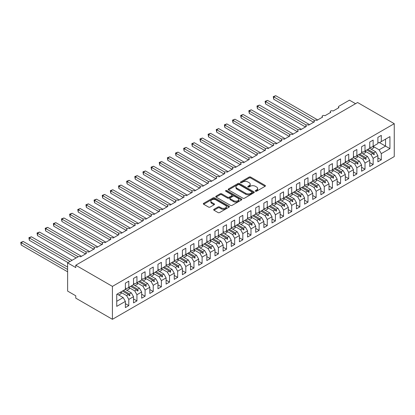 <?xml version="1.0" encoding="UTF-8"?>
<svg xmlns="http://www.w3.org/2000/svg" width="415" height="415" viewBox="0 0 415 415"><rect width="100%" height="100%" fill="white"/><g stroke="black" fill="none" stroke-linecap="round" stroke-linejoin="round"><path stroke-width="0.62" d="M255.479 191.216A0.794 0.457 0 0 0 256.6 191.216L265.092 186.314A1.131 0.654 0 0 0 265.424 185.853A1.131 0.654 0 0 0 265.092 185.391L250.702 177.081A1.131 0.654 0 0 0 249.104 177.081L240.607 181.988A0.794 0.457 0 0 0 240.373 182.31A0.794 0.457 0 0 0 240.607 182.631A0.794 0.457 0 0 0 241.727 182.631L242.827 181.998A3.616 2.091 0 0 1 247.942 181.998L249.14 182.688A3.616 2.091 0 0 1 250.204 184.167A3.616 2.091 0 0 1 249.14 185.645L248.04 186.278A0.794 0.457 0 0 0 247.812 186.605A0.794 0.457 0 0 0 248.04 186.926A0.794 0.457 0 0 0 249.161 186.926L250.261 186.294A3.616 2.091 0 0 1 255.375 186.294L256.579 186.983A3.616 2.091 0 0 1 257.637 188.462A3.616 2.091 0 0 1 256.579 189.94L255.479 190.573A0.794 0.457 0 0 0 255.246 190.895A0.794 0.457 0 0 0 255.479 191.216L255.479 190.573M214.005 209.3A1.131 0.654 0 0 0 213.673 209.762A1.131 0.654 0 0 0 214.005 210.223L218.041 212.558A1.131 0.654 0 0 0 219.639 212.558L229.075 207.111A1.131 0.654 0 0 0 229.407 206.649A1.131 0.654 0 0 0 229.075 206.188L214.685 197.877A1.131 0.654 0 0 0 213.082 197.877L203.651 203.324A1.131 0.654 0 0 0 203.319 203.786A1.131 0.654 0 0 0 203.651 204.247L208.527 207.064A1.131 0.654 0 0 0 210.125 207.064L214.161 204.73A1.131 0.654 0 0 0 214.493 204.268A1.131 0.654 0 0 0 214.161 203.807L211.743 202.411A3.024 1.748 0 0 1 210.856 201.176A3.024 1.748 0 0 1 212.724 199.563A3.024 1.748 0 0 1 216.023 199.942L225.495 205.415A3.024 1.748 0 0 1 226.383 206.649A3.024 1.748 0 0 1 224.515 208.263A3.024 1.748 0 0 1 221.221 207.884L219.639 206.971A1.131 0.654 0 0 0 218.041 206.971L214.005 209.3L214.005 210.223L218.041 207.91L218.041 206.971M394.25 123.675L112.424 286.386L112.424 319.306L394.25 156.595L394.25 123.675L357.595 102.515L75.769 265.226L75.769 267.576L67.624 262.871L78.134 256.807A1.727 0.996 180 0 1 80.577 256.807L86.439 253.42A1.727 0.996 0 0 1 85.936 252.714A1.727 0.996 0 0 1 86.362 252.061A1.727 0.996 180 0 1 88.722 252.102L94.584 248.72A1.727 0.996 0 0 1 94.081 248.014A1.727 0.996 0 0 1 94.506 247.356A1.727 0.996 180 0 1 96.866 247.402L102.733 244.015A1.727 0.996 0 0 1 102.225 243.309A1.727 0.996 0 0 1 102.65 242.656A1.727 0.996 180 0 1 105.011 242.697L110.878 239.315A1.727 0.996 0 0 1 110.369 238.609A1.727 0.996 0 0 1 110.8 237.951A1.727 0.996 180 0 1 113.155 237.997L119.022 234.61A1.727 0.996 0 0 1 118.514 233.904A1.727 0.996 0 0 1 118.944 233.246A1.727 0.996 180 0 1 121.305 233.292L127.166 229.91A1.727 0.996 0 0 1 126.663 229.204A1.727 0.996 0 0 1 127.089 228.546A1.727 0.996 180 0 1 129.449 228.592L135.311 225.205A1.727 0.996 0 0 1 134.808 224.499A1.727 0.996 0 0 1 135.233 223.841A1.727 0.996 180 0 1 137.593 223.887L143.46 220.5A1.727 0.996 0 0 1 142.952 219.794A1.727 0.996 0 0 1 143.377 219.141A1.727 0.996 180 0 1 145.738 219.187L151.605 215.8A1.727 0.996 0 0 1 151.096 215.095A1.727 0.996 0 0 1 151.522 214.436A1.727 0.996 180 0 1 153.882 214.482L159.749 211.095A1.727 0.996 0 0 1 159.241 210.389A1.727 0.996 0 0 1 159.671 209.736A1.727 0.996 180 0 1 162.026 209.782L167.893 206.395A1.727 0.996 0 0 1 167.385 205.69A1.727 0.996 0 0 1 167.816 205.031A1.727 0.996 180 0 1 170.176 205.077L176.038 201.69A1.727 0.996 0 0 1 175.535 200.985A1.727 0.996 0 0 1 175.96 200.331A1.727 0.996 180 0 1 178.32 200.378L184.182 196.99A1.727 0.996 0 0 1 183.679 196.285A1.727 0.996 0 0 1 184.104 195.626A1.727 0.996 180 0 1 186.465 195.673L192.332 192.285A1.727 0.996 0 0 1 191.823 191.58A1.727 0.996 0 0 1 192.249 190.926A1.727 0.996 180 0 1 194.609 190.967L200.476 187.585A1.727 0.996 0 0 1 199.968 186.88A1.727 0.996 0 0 1 200.398 186.221A1.727 0.996 180 0 1 202.753 186.268L208.621 182.88A1.727 0.996 0 0 1 208.112 182.175A1.727 0.996 0 0 1 208.543 181.521A1.727 0.996 180 0 1 210.903 181.563L216.765 178.18A1.727 0.996 0 0 1 216.257 177.475A1.727 0.996 0 0 1 216.687 176.816A1.727 0.996 180 0 1 219.047 176.863L224.909 173.475A1.727 0.996 0 0 1 224.406 172.77A1.727 0.996 0 0 1 224.831 172.116A1.727 0.996 180 0 1 227.192 172.158L233.054 168.775A1.727 0.996 0 0 1 232.55 168.07A1.727 0.996 0 0 1 232.976 167.411A1.727 0.996 180 0 1 235.336 167.458L241.203 164.07A1.727 0.996 0 0 1 240.695 163.365A1.727 0.996 0 0 1 241.12 162.711A1.727 0.996 180 0 1 243.481 162.753L249.348 159.37A1.727 0.996 0 0 1 248.839 158.665A1.727 0.996 0 0 1 249.27 158.006A1.727 0.996 180 0 1 251.625 158.053L257.492 154.665A1.727 0.996 0 0 1 256.984 153.96A1.727 0.996 0 0 1 257.414 153.301A1.727 0.996 180 0 1 259.774 153.348L265.636 149.965A1.727 0.996 0 0 1 265.128 149.26A1.727 0.996 0 0 1 265.559 148.601A1.727 0.996 180 0 1 267.919 148.648L273.781 145.26A1.727 0.996 0 0 1 273.277 144.555A1.727 0.996 0 0 1 273.703 143.896A1.727 0.996 180 0 1 276.063 143.943L281.925 140.555A1.727 0.996 0 0 1 281.422 139.855A1.727 0.996 0 0 1 281.847 139.196A1.727 0.996 180 0 1 284.208 139.243L290.075 135.855A1.727 0.996 0 0 1 289.566 135.15A1.727 0.996 0 0 1 289.992 134.491A1.727 0.996 180 0 1 292.352 134.538L298.219 131.15A1.727 0.996 0 0 1 297.711 130.445A1.727 0.996 0 0 1 298.141 129.791A1.727 0.996 180 0 1 300.496 129.838L306.363 126.451A1.727 0.996 0 0 1 305.855 125.745A1.727 0.996 0 0 1 306.286 125.086A1.727 0.996 180 0 1 308.646 125.133L314.508 121.745A1.727 0.996 0 0 1 313.999 121.04A1.727 0.996 0 0 1 314.43 120.386A1.727 0.996 180 0 1 316.79 120.433L322.652 117.046A1.727 0.996 0 0 1 322.149 116.34A1.727 0.996 0 0 1 322.574 115.681A1.727 0.996 180 0 1 324.935 115.728L330.796 112.341A1.727 0.996 0 0 1 330.293 111.635A1.727 0.996 0 0 1 330.719 110.981A1.727 0.996 180 0 1 333.079 111.023L338.946 107.641A1.727 0.996 0 0 1 338.438 106.935A1.727 0.996 0 0 1 338.946 106.23L349.451 100.16L355.562 103.688M112.424 286.386L75.769 265.226M242.905 198.199A1.131 0.654 0 0 0 244.502 198.199L253.939 192.752A1.131 0.654 0 0 0 254.271 192.29A1.131 0.654 0 0 0 253.939 191.829L239.548 183.523A1.131 0.654 0 0 0 237.951 183.523L228.515 188.97A1.131 0.654 0 0 0 228.183 189.432A1.131 0.654 0 0 0 228.515 189.894L242.905 198.199M226.071 191.388A0.794 0.457 0 0 1 226.875 191.502L226.875 190.563L241.504 199.008A1.131 0.654 0 0 1 241.836 199.47A1.131 0.654 0 0 1 241.504 199.931L232.073 205.378A1.131 0.654 0 0 1 230.475 205.378L216.08 197.068L220.121 194.754L220.121 193.815L216.08 196.145A1.131 0.654 0 0 0 215.753 196.606A1.131 0.654 0 0 0 216.08 197.068L216.08 196.145M220.121 194.754A1.131 0.654 0 0 1 221.719 194.754L221.719 193.815A1.131 0.654 0 0 0 220.121 193.815M221.719 193.815L227.555 197.187A1.131 0.654 0 0 0 229.153 197.187L231.835 195.636A1.131 0.654 0 0 0 232.161 195.175A1.131 0.654 0 0 0 231.835 194.713L225.755 191.206A0.794 0.457 0 0 1 225.527 190.884A0.794 0.457 0 0 1 226.014 190.464A0.794 0.457 0 0 1 226.875 190.563M125.377 287.937L126.596 288.643L128.795 287.372L128.795 281.168L125.377 283.139L125.377 289.348L116.74 294.334L116.74 306.374L125.377 301.389L123.177 297.581L117.149 294.1M125.377 303.645L128.795 305.622L128.795 299.412L133.521 296.683L131.322 292.876L125.294 289.395M120.589 292.134L126.596 295.605L128.795 299.412M133.521 283.238L134.74 283.943L136.94 282.672L136.94 276.463L133.521 278.439L133.521 284.649L128.795 287.372M133.521 298.94L136.94 300.917L136.94 294.712L141.665 291.984L139.466 288.171L133.438 284.695M128.733 287.429L134.74 290.899L136.94 294.712M141.665 278.532L142.89 279.238L145.089 277.967L145.089 271.763L141.665 273.734L141.665 279.943L136.94 282.672M141.665 294.24L145.089 296.217L145.089 290.007L149.81 287.279L147.61 283.471L141.582 279.99M135.051 285.624L137.536 284.187A9.213 5.322 60 0 0 136.872 282.714L142.89 286.2L145.089 290.007M149.81 273.833L151.034 274.538L153.234 273.267L153.234 267.058L149.81 269.034L149.81 275.238L145.089 277.967M149.81 289.535L153.234 291.512L153.234 285.302L157.954 282.579L155.755 278.766L149.732 275.29M145.022 278.024L151.034 281.495L153.234 285.302M157.954 269.127L159.178 269.833L161.378 268.562L161.378 262.358L157.954 264.329L157.954 270.538L153.234 273.267M157.954 284.835L161.378 286.812L161.378 280.602L166.104 277.874L163.904 274.066L157.876 270.585M153.166 273.324L159.178 276.795L161.378 280.602M166.104 264.422L167.323 265.128L169.522 263.862L169.522 257.653L166.104 259.629L166.104 265.833L161.378 268.562M166.104 280.13L169.522 282.107L169.522 275.897L174.248 273.174L172.049 269.361L166.021 265.885M159.485 271.514L161.969 270.082A9.213 5.322 60 0 0 161.305 268.604L167.323 272.09L169.522 275.897M174.248 259.723L175.467 260.428L177.667 259.157L177.667 252.953L174.248 254.924L174.248 261.134L169.522 263.862M174.248 275.43L177.667 277.407L177.667 271.197L182.393 268.469L180.193 264.661L174.165 261.18M167.629 266.814L170.114 265.377A9.213 5.322 60 0 0 169.45 263.904L175.467 267.39L177.667 271.197M182.393 255.018L183.612 255.723L185.811 254.457L185.811 248.248L182.393 250.224L182.393 256.429L177.667 259.157M182.393 270.725L185.811 272.702L185.811 266.492L190.537 263.769L188.337 259.956L182.31 256.475M177.604 259.214L183.612 262.685L185.811 266.492M190.537 250.318L191.761 251.023L193.961 249.752L193.961 243.543L190.537 245.519L190.537 251.729L185.811 254.457M190.537 266.025L193.961 267.997L193.961 261.792L198.681 259.064L196.482 255.256L190.454 251.775M185.749 254.514L191.761 257.985L193.961 261.792M198.681 245.613L199.906 246.318L202.105 245.052L202.105 238.843L198.681 240.819L198.681 247.024L193.961 249.752M198.681 261.32L202.105 263.297L202.105 257.087L206.826 254.364L204.626 250.551L198.603 247.07M192.067 252.704L194.552 251.272A9.213 5.322 60 0 0 193.888 249.794L199.906 253.28L202.105 257.087M206.826 240.913L208.05 241.618L210.249 240.347L210.249 234.138L206.826 236.114L206.826 242.324L202.105 245.052M206.826 256.62L210.249 258.592L210.249 252.387L214.975 249.659L212.776 245.851L206.748 242.37M202.038 245.109L208.05 248.58L210.249 252.387M214.975 236.208L216.194 236.913L218.394 235.647L218.394 229.438L214.975 231.414L214.975 237.619L210.249 240.347M214.975 251.915L218.394 253.892L218.394 247.682L223.12 244.954L220.92 241.146L214.892 237.665M210.187 240.404L216.194 243.875L218.394 247.682M223.12 231.508L224.339 232.213L226.538 230.942L226.538 224.733L223.12 226.709L223.12 232.919L218.394 235.647M223.12 247.216L226.538 249.187L226.538 242.983L231.264 240.254L229.064 236.446L223.037 232.965M218.332 235.704L224.339 239.17L226.538 242.983M231.264 226.803L232.483 227.508L234.683 226.237L234.683 220.033L231.264 222.009L231.264 228.214L226.538 230.942M231.264 242.51L234.683 244.487L234.683 238.277L239.408 235.549L237.209 231.741L231.181 228.26M226.476 230.999L232.483 234.47L234.683 238.277M239.408 222.103L240.633 222.808L242.832 221.537L242.832 215.328L239.408 217.304L239.408 223.514L234.683 226.237M239.408 237.811L242.832 239.782L242.832 233.578L247.553 230.849L245.353 227.041L239.325 223.561M234.62 226.3L240.633 229.765L242.832 233.578M247.553 217.398L248.777 218.103L250.976 216.832L250.976 210.628L247.553 212.605L247.553 218.809L242.832 221.537M247.553 233.106L250.976 235.082L250.976 228.873L255.697 226.144L253.498 222.336L247.475 218.855M242.765 221.594L248.777 225.065L250.976 228.873M255.697 212.698L256.921 213.403L259.121 212.132L259.121 205.923L255.697 207.899L255.697 214.109L250.976 216.832M255.697 228.406L259.121 230.377L259.121 224.173L263.847 221.444L261.647 217.636L255.619 214.156M250.909 216.889L256.921 220.36L259.121 224.173M263.847 207.993L265.066 208.698L267.265 207.427L267.265 201.223L263.847 203.194L263.847 209.404L259.121 212.132M263.847 223.701L267.265 225.677L267.265 219.468L271.991 216.739L269.792 212.931L263.764 209.451M259.059 212.19L265.066 215.66L267.265 219.468M271.991 203.293L273.21 203.998L275.41 202.728L275.41 196.518L271.991 198.495L271.991 204.704L267.265 207.427M271.991 218.996L275.41 220.972L275.41 214.768L280.135 212.039L277.936 208.226L271.908 204.751M267.203 207.484L273.21 210.955L275.41 214.768M280.135 198.588L281.354 199.293L283.554 198.022L283.554 191.818L280.135 193.789L280.135 199.999L275.41 202.728M280.135 214.296L283.554 216.272L283.554 210.063L288.28 207.334L286.08 203.526L280.052 200.046M275.347 202.785L281.354 206.255L283.554 210.063M288.28 193.888L289.504 194.594L291.704 193.323L291.704 187.113L288.28 189.09L288.28 195.299L283.554 198.022M288.28 209.591L291.704 211.567L291.704 205.363L296.424 202.634L294.225 198.821L288.197 195.346M283.492 198.079L289.504 201.55L291.704 205.363M296.424 189.183L297.648 189.888L299.848 188.618L299.848 182.413L296.424 184.385L296.424 190.594L291.704 193.323M296.424 204.891L299.848 206.867L299.848 200.658L304.569 197.929L302.369 194.121L296.346 190.641M291.636 193.38L297.648 196.85L299.848 200.658M304.569 184.478L305.793 185.183L307.992 183.918L307.992 177.708L304.569 179.685L304.569 185.889L299.848 188.618M304.569 200.186L307.992 202.162L307.992 195.953L312.718 193.229L310.519 189.416L304.491 185.941M297.954 191.569L300.439 190.137A9.213 5.322 60 0 0 299.775 188.659L305.793 192.145L307.992 195.953M312.718 179.778L313.937 180.484L316.137 179.213L316.137 173.008L312.718 174.98L312.718 181.189L307.992 183.918M312.718 195.486L316.137 197.462L316.137 191.253L320.862 188.524L318.663 184.716L312.635 181.236M307.93 183.975L313.937 187.445L316.137 191.253M320.862 175.073L322.082 175.778L324.281 174.513L324.281 168.303L320.862 170.28L320.862 176.484L316.137 179.213M320.862 190.781L324.281 192.757L324.281 186.548L329.007 183.824L326.807 180.011L320.779 176.531M316.074 179.27L322.082 182.74L324.281 186.548M329.007 170.373L330.226 171.079L332.425 169.808L332.425 163.598L329.007 165.575L329.007 171.784L324.281 174.513M329.007 186.081L332.425 188.057L332.425 181.848L337.151 179.119L334.952 175.312L328.924 171.831M322.393 177.464L324.878 176.027A9.213 5.322 60 0 0 324.208 174.554L330.226 178.04L332.425 181.848M337.151 165.668L338.375 166.374L340.575 165.108L340.575 158.898L337.151 160.875L337.151 167.079L332.425 169.808M337.151 181.376L340.575 183.352L340.575 177.143L345.296 174.419L343.096 170.607L337.068 167.126M332.363 169.865L338.375 173.335L340.575 177.143M345.296 160.968L346.52 161.674L348.719 160.403L348.719 154.193L345.296 156.17L345.296 162.379L340.575 165.108M345.296 176.676L348.719 178.647L348.719 172.443L353.44 169.714L351.246 165.907L345.218 162.426M340.507 165.165L346.52 168.635L348.719 172.443M353.44 156.263L354.664 156.969L356.864 155.703L356.864 149.493L353.44 151.47L353.44 157.674L348.719 160.403M353.44 171.971L356.864 173.947L356.864 167.738L361.589 165.009L359.39 161.202L353.362 157.721M346.826 163.354L349.311 161.923A9.213 5.322 60 0 0 348.647 160.444L354.664 163.93L356.864 167.738M361.589 151.563L362.809 152.269L365.008 150.998L365.008 144.788L361.589 146.765L361.589 152.974L356.864 155.703M361.589 167.271L365.008 169.242L365.008 163.038L369.734 160.309L367.534 156.502L361.507 153.021M354.97 158.655L357.455 157.218A9.213 5.322 60 0 0 356.791 155.744L362.809 159.225L365.008 163.038M369.734 146.858L370.953 147.564L373.152 146.293L373.152 140.088L369.734 142.065L369.734 148.269L365.008 150.998M369.734 162.566L373.152 164.542L373.152 158.333L377.878 155.604L377.878 161.814L381.297 159.837L381.297 153.633L389.934 148.648L385.535 146.106L385.535 139.15L389.934 136.608L389.934 148.648M364.946 151.055L370.953 154.525L373.152 158.333M377.878 142.158L379.097 142.864L381.297 141.593L381.297 135.383L377.878 137.36L377.878 143.569L373.152 146.293M377.878 157.866L381.297 159.837M373.09 146.355L379.097 149.82L381.297 153.633M67.624 262.871L67.624 291.091L75.769 295.791L75.769 298.141L112.424 319.306M128.795 305.622L125.377 307.593L125.377 301.389M136.94 300.917L133.521 302.893L133.521 296.683M145.089 296.217L141.665 298.188L141.665 291.984M153.234 291.512L149.81 293.488L149.81 287.279M161.378 286.812L157.954 288.783L157.954 282.579M169.522 282.107L166.104 284.083L166.104 277.874M177.667 277.407L174.248 279.378L174.248 273.174M185.811 272.702L182.393 274.678L182.393 268.469M193.961 267.997L190.537 269.973L190.537 263.769M202.105 263.297L198.681 265.273L198.681 259.064M210.249 258.592L206.826 260.568L206.826 254.364M218.394 253.892L214.975 255.868L214.975 249.659M226.538 249.187L223.12 251.163L223.12 244.954M234.683 244.487L231.264 246.463L231.264 240.254M242.832 239.782L239.408 241.758L239.408 235.549M250.976 235.082L247.553 237.058L247.553 230.849M259.121 230.377L255.697 232.353L255.697 226.144M267.265 225.677L263.847 227.648L263.847 221.444M275.41 220.972L271.991 222.948L271.991 216.739M283.554 216.272L280.135 218.243L280.135 212.039M291.704 211.567L288.28 213.543L288.28 207.334M299.848 206.867L296.424 208.838L296.424 202.634M307.992 202.162L304.569 204.139L304.569 197.929M316.137 197.462L312.718 199.433L312.718 193.229M324.281 192.757L320.862 194.734L320.862 188.524M332.425 188.057L329.007 190.029L329.007 183.824M340.575 183.352L337.151 185.329L337.151 179.119M348.719 178.647L345.296 180.624L345.296 174.419M356.864 173.947L353.44 175.924L353.44 169.714M365.008 169.242L361.589 171.219L361.589 165.009M373.152 164.542L369.734 166.519L369.734 160.309M381.297 141.593L389.934 136.608M129.459 286.993L129.978 286.692M123.431 290.469L129.459 293.95L131.322 292.876M126.596 295.605L128.458 294.531L129.568 295.771L129.978 295.532L129.459 293.95M122.43 291.05L128.458 294.531M137.604 282.288L138.122 281.987M131.576 285.769L137.604 289.25L139.466 288.171M134.74 290.899L136.602 289.826L137.718 291.065L138.122 290.832L137.604 289.25M130.575 286.345L136.602 289.826M145.748 277.583L146.267 277.287M139.72 281.064L145.748 284.545L147.61 283.471M142.89 286.2L144.752 285.121L145.862 286.36L146.267 286.127L145.748 284.545M138.724 281.645L144.752 285.121M153.898 272.883L154.411 272.582M147.87 276.364L153.898 279.845L155.755 278.766M151.034 281.495L152.896 280.421L154.007 281.661L154.411 281.427L153.898 279.845M146.869 276.94L152.896 280.421M162.042 268.178L162.561 267.882M156.014 271.659L162.042 275.14L163.904 274.066M159.178 276.795L161.041 275.716L162.151 276.955L162.561 276.722L162.042 275.14M155.013 272.24L161.041 275.716M170.186 263.478L170.705 263.177M164.158 266.959L170.186 270.44L172.049 269.361M167.323 272.09L169.185 271.016L170.295 272.256L170.705 272.022L170.186 270.44M163.157 267.535L169.185 271.016M178.331 258.773L178.849 258.478M172.303 262.254L178.331 265.735L180.193 264.661M175.467 267.39L177.329 266.311L178.44 267.55L178.849 267.317L178.331 265.735M171.302 262.835L177.329 266.311M186.475 254.073L186.994 253.773M180.447 257.554L186.475 261.035L188.337 259.956M183.612 262.685L185.474 261.611L186.589 262.851L186.994 262.612L186.475 261.035M179.446 258.13L185.474 261.611M194.619 249.368L195.138 249.073M188.592 252.849L194.619 256.33L196.482 255.256M191.761 257.985L193.623 256.906L194.734 258.146L195.138 257.912L194.619 256.33M187.596 253.425L193.623 256.906M202.769 244.668L203.283 244.368M196.741 248.149L202.769 251.625L204.626 250.551M199.906 253.28L201.768 252.206L202.878 253.446L203.283 253.207L202.769 251.625M195.74 248.725L201.768 252.206M210.913 239.963L211.432 239.668M204.886 243.444L210.913 246.925L212.776 245.851M208.05 248.58L209.912 247.501L211.022 248.741L211.432 248.507L210.913 246.925M203.884 244.02L209.912 247.501M219.058 235.264L219.577 234.963M213.03 238.744L219.058 242.22L220.92 241.146M216.194 243.875L218.057 242.801L219.167 244.041L219.577 243.802L219.058 242.22M212.029 239.32L218.057 242.801M227.202 230.558L227.721 230.263M221.174 234.039L227.202 237.52L229.064 236.446M224.339 239.17L226.201 238.096L227.311 239.336L227.721 239.102L227.202 237.52M220.173 234.615L226.201 238.096M235.347 225.859L235.865 225.558M229.319 229.339L235.347 232.815L237.209 231.741M232.483 234.47L234.345 233.396L235.461 234.636L235.865 234.397L235.347 232.815M228.317 229.915L234.345 233.396M243.491 221.154L244.01 220.853M237.463 224.634L243.491 228.115L245.353 227.041M240.633 229.765L242.495 228.691L243.605 229.931L244.01 229.697L243.491 228.115M236.467 225.21L242.495 228.691M251.64 216.454L252.154 216.153M245.613 219.929L251.64 223.41L253.498 222.336M248.777 225.065L250.639 223.991L251.749 225.231L252.154 224.992L251.64 223.41M244.611 220.51L250.639 223.991M259.785 211.749L260.304 211.448M253.757 215.229L259.785 218.71L261.647 217.636M256.921 220.36L258.784 219.286L259.894 220.526L260.304 220.292L259.785 218.71M252.756 215.805L258.784 219.286M267.929 207.049L268.448 206.748M261.901 210.524L267.929 214.005L269.792 212.931M265.066 215.66L266.928 214.586L268.038 215.826L268.448 215.587L267.929 214.005M260.9 211.105L266.928 214.586M276.074 202.344L276.592 202.043M270.046 205.824L276.074 209.305L277.936 208.226M273.21 210.955L275.072 209.881L276.183 211.121L276.592 210.887L276.074 209.305M269.045 206.4L275.072 209.881M284.218 197.644L284.737 197.343M278.19 201.119L284.218 204.6L286.08 203.526M281.354 206.255L283.217 205.181L284.332 206.416L284.737 206.182L284.218 204.6M277.189 201.7L283.217 205.181M292.362 192.939L292.881 192.638M286.334 196.419L292.362 199.9L294.225 198.821M289.504 201.55L291.366 200.476L292.476 201.716L292.881 201.483L292.362 199.9M285.338 196.995L291.366 200.476M300.512 188.234L301.025 187.938M294.484 191.714L300.512 195.195L302.369 194.121M297.648 196.85L299.511 195.771L300.621 197.011L301.025 196.777L300.512 195.195M293.483 192.295L299.511 195.771M308.656 183.534L309.175 183.233M302.628 187.015L308.656 190.495L310.519 189.416M305.793 192.145L307.655 191.071L308.765 192.311L309.175 192.078L308.656 190.495M301.627 187.59L307.655 191.071M316.801 178.829L317.319 178.533M310.773 182.31L316.801 185.79L318.663 184.716M313.937 187.445L315.799 186.366L316.91 187.606L317.319 187.373L316.801 185.79M309.772 182.891L315.799 186.366M324.945 174.129L325.464 173.828M318.917 177.61L324.945 181.09L326.807 180.011M322.082 182.74L323.944 181.666L325.054 182.906L325.464 182.673L324.945 181.09M317.916 178.185L323.944 181.666M333.089 169.424L333.608 169.128M327.062 172.905L333.089 176.385L334.952 175.312M330.226 178.04L332.088 176.961L333.204 178.201L333.608 177.968L333.089 176.385M326.06 173.48L332.088 176.961M341.234 164.724L341.752 164.423M335.206 168.205L341.234 171.68L343.096 170.607M338.375 173.335L340.238 172.261L341.348 173.501L341.752 173.263L341.234 171.68M334.21 168.781L340.238 172.261M349.383 160.019L349.897 159.723M343.355 163.5L349.383 166.98L351.246 165.907M346.52 168.635L348.382 167.556L349.492 168.796L349.897 168.563L349.383 166.98M342.354 164.075L348.382 167.556M357.528 155.319L358.046 155.018M351.5 158.8L357.528 162.275L359.39 161.202M354.664 163.93L356.526 162.856L357.637 164.096L358.046 163.858L357.528 162.275M350.499 159.376L356.526 162.856M365.672 150.614L366.191 150.318M359.644 154.095L365.672 157.576L367.534 156.502M362.809 159.225L364.671 158.151L365.781 159.391L366.191 159.158L365.672 157.576M358.643 154.671L364.671 158.151M373.816 145.914L374.335 145.613M367.789 149.395L373.816 152.87L375.679 151.797L369.651 148.316M370.953 154.525L372.815 153.451L373.925 154.691L374.335 154.453L373.816 152.87M366.787 149.971L372.815 153.451M375.679 151.797L377.878 155.604M379.097 149.82L385.535 146.106L379.507 142.625M116.74 301.295L123.177 297.581M373.054 153.716L374.335 154.453M364.91 158.416L366.191 159.158M356.765 163.121L358.046 163.858M348.621 167.821L349.897 168.563M340.471 172.526L341.752 173.263M332.327 177.226L333.608 177.968M324.182 181.931L325.464 182.673M316.038 186.636L317.319 187.373M307.894 191.336L309.175 192.078M299.749 196.041L301.025 196.777M291.6 200.741L292.881 201.483M283.455 205.446L284.737 206.182M275.311 210.146L276.592 210.887M267.167 214.851L268.448 215.587M259.022 219.551L260.304 220.292M250.878 224.256L252.154 224.992M242.728 228.956L244.01 229.697M234.584 233.661L235.865 234.397M226.44 238.36L227.721 239.102M218.295 243.066L219.577 243.802M210.151 247.765L211.432 248.507M202.006 252.47L203.283 253.207M193.857 257.17L195.138 257.912M185.713 261.875L186.994 262.612M177.568 266.575L178.849 267.317M169.424 271.28L170.705 272.022M161.279 275.985L162.561 276.722M153.135 280.685L154.411 281.427M144.985 285.39L146.267 286.127M136.841 290.09L138.122 290.832M128.697 294.795L129.978 295.532M255.796 191.331L256.579 190.879A3.616 2.091 0 0 0 257.637 189.401L257.637 188.462M250.204 184.167L250.204 185.111A3.616 2.091 0 0 1 249.14 186.584L248.357 187.035M265.076 186.325L250.702 178.025A1.131 0.654 0 0 0 249.104 178.025L240.923 182.745M253.923 192.762L239.548 184.462A1.131 0.654 0 0 0 237.951 184.462L228.53 189.899M251.941 192.617A0.794 0.457 0 0 0 252.17 192.29A0.794 0.457 0 0 0 251.941 191.969L239.31 184.675A0.794 0.457 0 0 0 238.189 184.675L237.027 185.344A3.616 2.091 0 0 0 235.969 186.823A3.616 2.091 0 0 0 237.027 188.301L245.664 193.286A3.616 2.091 0 0 0 250.779 193.286L251.941 192.617L251.941 193.556A0.794 0.457 0 0 0 252.17 193.234L252.17 192.29M235.969 186.823L235.969 187.762A3.616 2.091 0 0 0 237.027 189.24L237.027 188.301M251.941 193.556L250.779 194.225A3.616 2.091 0 0 1 245.664 194.225L237.027 189.24M221.719 194.754L227.555 198.126A1.131 0.654 0 0 0 229.153 198.126L231.835 196.58A1.131 0.654 0 0 0 232.161 196.119L232.161 195.175M226.875 191.502L241.494 199.942M233.609 200.684A3.024 1.748 0 0 0 236.908 201.062A3.024 1.748 0 0 0 238.775 199.449A3.024 1.748 0 0 0 237.888 198.214L234.553 196.285A1.131 0.654 0 0 0 232.95 196.285L230.273 197.831A1.131 0.654 0 0 0 229.941 198.292A1.131 0.654 0 0 0 230.273 198.754L233.609 200.684L233.609 201.623A3.024 1.748 0 0 0 236.908 202.001A3.024 1.748 0 0 0 238.775 200.388L238.775 199.449M229.941 198.292L229.941 199.231A1.131 0.654 0 0 0 230.273 199.693L230.273 198.754M233.609 201.623L230.273 199.693M226.383 206.649L226.383 207.588A3.024 1.748 0 0 1 224.515 209.202A3.024 1.748 0 0 1 221.221 208.823L219.639 207.91A1.131 0.654 0 0 0 218.041 207.91M210.856 201.176L210.856 202.121A3.024 1.748 0 0 0 211.743 203.355L211.743 202.411M214.15 204.74L211.743 203.355M229.059 207.116L214.685 198.816A1.131 0.654 0 0 0 213.082 198.816L203.666 204.258L203.651 203.324M273.252 96.612L273.703 96.871L273.703 99.221L273.252 96.612L275.736 95.694L273.703 96.871L314.43 120.386M273.703 99.221L313.61 122.264M275.736 95.694L317.683 119.914M369.734 147.652A9.213 5.322 60 0 1 370.253 148.663M373.08 146.334A9.213 5.322 60 0 1 373.749 147.813L371.264 149.25M265.107 101.317L265.553 101.571L265.553 103.926L265.107 101.317L267.592 100.399L265.553 101.571L306.286 125.086M265.553 103.926L305.466 126.969M267.592 100.399L309.538 124.614M361.589 152.352A9.213 5.322 60 0 1 362.108 153.368M364.935 151.039A9.213 5.322 60 0 1 365.599 152.518L363.12 153.949M256.963 106.017L257.409 106.276L257.409 108.626L256.963 106.017L259.448 105.099L257.409 106.276L298.136 129.791M257.409 108.626L297.322 131.669M259.448 105.099L301.394 129.319M353.44 157.057A9.213 5.322 60 0 1 353.964 158.068M248.818 110.722L249.265 110.976L249.265 113.331L248.818 110.722L251.303 109.804L249.265 110.976L289.992 134.491M249.265 113.331L289.177 136.374M251.303 109.804L293.249 134.019M345.296 161.757A9.213 5.322 60 0 1 345.814 162.773M240.674 115.422L241.12 115.681L241.12 118.031L240.674 115.422L243.154 114.504L241.12 115.681L281.847 139.196M241.12 118.031L281.033 141.074M243.154 114.504L285.105 138.724M337.151 166.462A9.213 5.322 60 0 1 337.67 167.473M340.502 165.149A9.213 5.322 60 0 1 341.166 166.623L338.682 168.059M232.525 120.127L232.976 120.386L232.976 122.736L232.525 120.127L235.009 119.209L232.976 120.386L273.703 143.896M232.976 122.736L272.883 145.779M235.009 119.209L276.961 143.429M329.007 171.162A9.213 5.322 60 0 1 329.526 172.178M332.358 169.849A9.213 5.322 60 0 1 333.022 171.328L330.537 172.759M224.38 124.827L224.826 125.086L224.826 127.436L224.38 124.827L226.865 123.909L224.826 125.086L265.559 148.601M224.826 127.436L264.739 150.479M226.865 123.909L268.811 148.129M320.862 175.867A9.213 5.322 60 0 1 321.381 176.878M216.236 129.532L216.682 129.791L216.682 132.141L216.236 129.532L218.721 128.614L216.682 129.791L257.414 153.306M216.682 132.141L256.595 155.184M218.721 128.614L260.667 152.834M312.718 180.567A9.213 5.322 60 0 1 313.237 181.583M316.064 179.254A9.213 5.322 60 0 1 316.728 180.733L314.248 182.164M208.091 134.232L208.538 134.491L208.538 136.841L208.091 134.232L210.576 133.314L208.538 134.491L249.265 158.006M208.538 136.841L248.45 159.884M210.576 133.314L252.522 157.534M304.569 185.272A9.213 5.322 60 0 1 305.087 186.283M307.92 183.959A9.213 5.322 60 0 1 308.584 185.432L306.099 186.869M199.947 138.937L200.393 139.196L200.393 141.546L199.947 138.937L202.432 138.019L200.393 139.196L241.12 162.711M200.393 141.546L240.306 164.589M202.432 138.019L244.378 162.239M296.424 189.971A9.213 5.322 60 0 1 296.943 190.988M191.803 143.637L192.249 143.896L192.249 146.246L191.803 143.637L194.282 142.724L192.249 143.896L232.976 167.411M192.249 146.246L232.161 169.289M194.282 142.724L236.234 166.939M288.28 194.677A9.213 5.322 60 0 1 288.799 195.688M291.631 193.364A9.213 5.322 60 0 1 292.295 194.837L289.81 196.274M183.653 148.342L184.104 148.601L184.104 150.951L183.653 148.342L186.138 147.424L184.104 148.601L224.831 172.116M184.104 150.951L224.012 173.994M186.138 147.424L228.089 171.644M280.135 199.376A9.213 5.322 60 0 1 280.654 200.393M283.487 198.064A9.213 5.322 60 0 1 284.151 199.542L281.666 200.974M175.509 153.042L175.955 153.301L175.955 155.656L175.509 153.042L177.994 152.129L175.955 153.301L216.687 176.816M175.955 155.656L215.867 178.694M177.994 152.129L219.94 176.344M271.991 204.081A9.213 5.322 60 0 1 272.51 205.093M275.337 202.769A9.213 5.322 60 0 1 276.006 204.242L273.521 205.679M167.364 157.747L167.81 158.006L167.81 160.356L167.364 157.747L169.849 156.829L167.81 158.006L208.543 181.521M167.81 160.356L207.723 183.399M169.849 156.829L211.795 181.049M263.847 208.781A9.213 5.322 60 0 1 264.365 209.798M267.193 207.469A9.213 5.322 60 0 1 267.857 208.947L265.377 210.384M159.22 162.447L159.666 162.706L159.666 165.061L159.22 162.447L161.705 161.534L159.666 162.706L200.393 186.221M159.666 165.061L199.579 188.104M161.705 161.534L203.651 185.749M255.697 213.486A9.213 5.322 60 0 1 256.216 214.503M259.048 212.174A9.213 5.322 60 0 1 259.712 213.652L257.227 215.084M151.076 167.152L151.522 167.411L151.522 169.761L151.076 167.152L153.56 166.233L151.522 167.411L192.249 190.926M151.522 169.761L191.434 192.804M153.56 166.233L195.507 190.454M247.553 218.191A9.213 5.322 60 0 1 248.071 219.203M250.904 216.874A9.213 5.322 60 0 1 251.568 218.352L249.083 219.789M142.931 171.857L143.377 172.111L143.377 174.466L142.931 171.857L145.411 170.939L143.377 172.111L184.104 195.626M143.377 174.466L183.29 197.509M145.411 170.939L187.362 195.154M239.408 222.891A9.213 5.322 60 0 1 239.927 223.908M242.759 221.579A9.213 5.322 60 0 1 243.423 223.057L240.939 224.489M134.782 176.557L135.233 176.816L135.233 179.166L134.782 176.557L137.266 175.638L135.233 176.816L175.96 200.331M135.233 179.166L175.14 202.209M137.266 175.638L179.213 199.859M231.264 227.596A9.213 5.322 60 0 1 231.783 228.608M234.615 226.279A9.213 5.322 60 0 1 235.279 227.757L232.794 229.194M126.637 181.262L127.083 181.516L127.083 183.871L126.637 181.262L129.122 180.343L127.083 181.516L167.816 205.031M127.083 183.871L166.996 206.914M129.122 180.343L171.068 204.559M223.12 232.296A9.213 5.322 60 0 1 223.638 233.313M226.466 230.984A9.213 5.322 60 0 1 227.135 232.462L224.65 233.894M118.493 185.962L118.939 186.221L118.939 188.571L118.493 185.962L120.978 185.043L118.939 186.221L159.671 209.736M118.939 188.571L158.852 211.614M120.978 185.043L162.924 209.264M214.975 237.001A9.213 5.322 60 0 1 215.494 238.013M218.321 235.689A9.213 5.322 60 0 1 218.985 237.162L216.5 238.599M110.349 190.667L110.795 190.921L110.795 193.276L110.349 190.667L112.833 189.748L110.795 190.921L151.522 214.436M110.795 193.276L150.707 216.319M112.833 189.748L154.779 213.964M206.826 241.701A9.213 5.322 60 0 1 207.344 242.718M210.177 240.389A9.213 5.322 60 0 1 210.841 241.867L208.356 243.299M102.204 195.366L102.65 195.626L102.65 197.976L102.204 195.366L104.689 194.448L102.65 195.626L143.377 219.141M102.65 197.976L142.563 221.019M104.689 194.448L146.635 218.669M198.681 246.406A9.213 5.322 60 0 1 199.2 247.418M202.032 245.094A9.213 5.322 60 0 1 202.696 246.567L200.212 248.004M94.06 200.072L94.506 200.331L94.506 202.681L94.06 200.072L96.539 199.153L94.506 200.331L135.233 223.841M94.506 202.681L134.419 225.724M96.539 199.153L138.491 223.369M190.537 251.106A9.213 5.322 60 0 1 191.056 252.123M85.91 204.771L86.362 205.031L86.362 207.381L85.91 204.771L88.395 203.853L86.362 205.031L127.089 228.546M86.362 207.381L126.269 230.424M88.395 203.853L130.341 228.074M182.393 255.811A9.213 5.322 60 0 1 182.911 256.823M185.744 254.499A9.213 5.322 60 0 1 186.408 255.972L183.923 257.409M77.766 209.476L78.212 209.736L78.212 212.086L77.766 209.476L80.251 208.558L78.212 209.736L118.944 233.251M78.212 212.086L118.125 235.129M80.251 208.558L122.197 232.779M174.248 260.511A9.213 5.322 60 0 1 174.767 261.528M177.594 259.199A9.213 5.322 60 0 1 178.263 260.677L175.778 262.109M69.621 214.176L70.068 214.436L70.068 216.786L69.621 214.176L72.106 213.258L70.068 214.436L110.8 237.951M70.068 216.786L109.98 239.829M72.106 213.258L114.052 237.479M166.104 265.216A9.213 5.322 60 0 1 166.623 266.228M61.477 218.881L61.923 219.141L61.923 221.491L61.477 218.881L63.962 217.963L61.923 219.141L102.65 242.656M61.923 221.491L101.836 244.534M63.962 217.963L105.908 242.184M157.954 269.916A9.213 5.322 60 0 1 158.473 270.933M53.333 223.581L53.779 223.841L53.779 226.191L53.333 223.581L55.812 222.668L53.779 223.841L94.506 247.356M53.779 226.191L93.691 249.233M55.812 222.668L97.764 246.884M149.81 274.621A9.213 5.322 60 0 1 150.329 275.633M153.161 273.309A9.213 5.322 60 0 1 153.825 274.782L151.34 276.219M45.188 228.286L45.634 228.546L45.634 230.896L45.188 228.286L47.668 227.368L45.634 228.546L86.362 252.061M45.634 230.896L85.547 253.939M47.668 227.368L89.619 251.589M141.665 279.321A9.213 5.322 60 0 1 142.184 280.338M145.017 278.009A9.213 5.322 60 0 1 145.681 279.487L143.196 280.919M37.039 232.986L37.49 233.246L37.49 235.601L37.039 232.986L39.524 232.073L37.49 233.246L78.217 256.761M37.49 235.601L76.178 257.933M39.524 232.073L81.47 256.288M133.521 284.026A9.213 5.322 60 0 1 134.04 285.038M28.894 237.691L29.341 237.951L29.341 240.301L28.894 237.691L31.379 236.773L29.341 237.951L70.068 261.46M29.341 240.301L68.034 262.638M31.379 236.773L72.106 260.288M125.377 288.726A9.213 5.322 60 0 1 125.895 289.743M128.723 287.413A9.213 5.322 60 0 1 129.392 288.892L126.907 290.329M20.75 242.391L21.196 242.651L21.196 245.006L20.75 242.391L23.235 241.478L21.196 242.651L67.624 269.46M21.196 245.006L67.624 271.809M23.235 241.478L67.624 267.104M117.487 293.903A9.213 5.322 60 0 1 117.751 294.448M120.578 292.119A9.213 5.322 60 0 1 121.242 293.597L118.757 295.029M256.579 190.879L256.579 189.94M248.04 186.926L248.04 186.278M249.14 186.584L249.14 185.645M240.607 182.631L240.607 181.988M249.104 178.025L249.104 177.081M250.702 178.025L250.702 177.081M265.092 186.314L265.092 185.391M228.515 189.894L228.515 188.97M237.951 184.462L237.951 183.523M239.548 184.462L239.548 183.523M253.939 192.752L253.939 191.829M245.664 194.225L245.664 193.286M250.779 194.225L250.779 193.286M227.555 198.126L227.555 197.187M229.153 198.126L229.153 197.187M231.835 196.58L231.835 195.636M241.504 199.931L241.504 199.008M219.639 207.91L219.639 206.971M221.221 208.823L221.221 207.884M214.161 204.73L214.161 203.807M213.082 198.816L213.082 197.877M214.685 198.816L214.685 197.877M229.075 207.111L229.075 206.188M338.438 107.931L338.438 106.935M330.293 112.636L330.293 111.635M322.149 117.336L322.149 116.34M313.999 122.041L313.999 121.04M305.855 126.741L305.855 125.745M297.711 131.446L297.711 130.445M289.566 136.146L289.566 135.15M281.422 140.851L281.422 139.855M273.277 145.551L273.277 144.555M265.128 150.256L265.128 149.26M256.984 154.956L256.984 153.96M248.839 159.661L248.839 158.665M240.695 164.361L240.695 163.365M232.55 169.066L232.55 168.07M224.406 173.771L224.406 172.77M216.257 178.471L216.257 177.475M208.112 183.176L208.112 182.175M199.968 187.876L199.968 186.88M191.823 192.581L191.823 191.58M183.679 197.281L183.679 196.285M175.535 201.986L175.535 200.985M167.385 206.686L167.385 205.69M159.241 211.391L159.241 210.389M151.096 216.091L151.096 215.095M142.952 220.796L142.952 219.794M134.808 225.495L134.808 224.499M126.663 230.201L126.663 229.204M118.514 234.9L118.514 233.904M110.369 239.605L110.369 238.609M102.225 244.305L102.225 243.309M94.081 249.01L94.081 248.014M85.936 253.715L85.936 252.714"/></g></svg>
